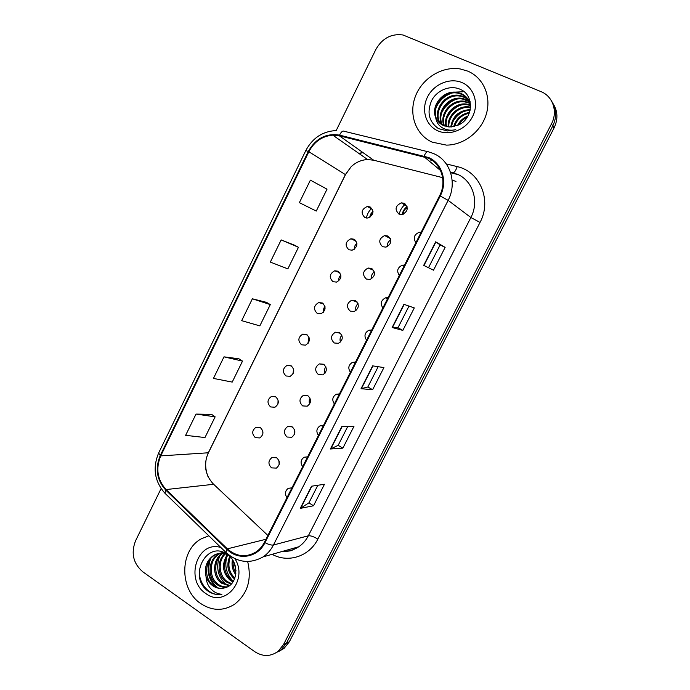 <?xml version="1.0" encoding="UTF-8"?>
<svg xmlns="http://www.w3.org/2000/svg" width="690" height="690" viewBox="0 0 690 690"><rect width="100%" height="100%" fill="white"/><g stroke="black" fill="none" stroke-linecap="round" stroke-linejoin="round"><path stroke-width="1.03" d="M278.312 401.123L278.225 403.046M308.827 338.367L308.042 342.559M323.972 307.938L323.282 310.491M293.612 369.15L293.103 373.687M372.988 211.028L369.348 217.609M279.2 461.429L279.355 463.344M294.337 429.275L294.432 434.389L294.328 429.258M309.318 399.657L309.189 402.313M407.048 206.56C404.435 208.621 402.779 211.278 402.089 214.538M355.41 240.198L354.988 240.646M371.815 208.285C368.891 210.916 367.097 214.167 366.416 218.049M388.625 236.446L387.832 237.213M371.953 268.626L371.315 269.359M355.505 300.633L351.667 300.236C346.604 303.384 346.13 307.015 350.235 311.138L354.203 311.518C359.171 308.309 359.611 304.678 355.505 300.633L355.04 301.288M339.308 332.468L338.988 332.985M405.513 204.119C402.175 206.724 400.088 210.088 399.225 214.219M260.328 427.593L255.956 427.291C251.893 430.465 251.686 433.915 255.326 437.65L259.794 437.934C263.787 434.717 263.968 431.276 260.328 427.593M262.856 433.898L262.812 431.121M275.655 396.802L271.42 396.474C267.159 399.639 266.892 403.124 270.609 406.936L274.948 407.238C279.139 404.038 279.381 400.554 275.655 396.802M277.915 404.107L278.096 400.045M306.662 334.503L302.772 334.115C298.046 337.238 297.632 340.791 301.547 344.793L305.541 345.155C310.198 341.99 310.569 338.436 306.662 334.503M308.197 343.197L309.198 337.824M322.351 302.988L318.677 302.574C313.674 305.653 313.182 309.241 317.193 313.355L320.971 313.76C325.896 310.629 326.361 307.041 322.351 302.988M323.455 312.216L324.981 306.532M338.16 271.23L334.736 270.791C329.44 273.801 328.845 277.432 332.96 281.675L336.504 282.106C341.714 279.036 342.266 275.405 338.16 271.23M338.825 280.899C338.48 278.596 339.17 276.656 340.895 275.094M354.091 239.223L350.951 238.757C345.336 241.681 344.638 245.347 348.847 249.754L352.124 250.203C357.653 247.21 358.308 243.544 354.091 239.223M354.324 249.254C354.143 246.856 355.005 244.941 356.92 243.492M291.102 365.778L287.023 365.415C282.538 368.564 282.201 372.082 286.022 375.981L290.197 376.317C294.613 373.126 294.915 369.616 291.102 365.778M293.017 373.842L293.569 368.986M370.151 206.957L367.322 206.483C361.37 209.303 360.551 212.994 364.863 217.574L367.83 218.04C373.695 215.151 374.472 211.451 370.151 206.957M369.961 217.29C369.987 214.866 371.013 213.012 373.04 211.718M276.664 457.789L271.946 457.556C268.091 460.799 267.97 464.249 271.593 467.889L276.397 468.105C280.192 464.818 280.287 461.386 276.664 457.789M279.183 464.448L278.846 460.377M292.189 426.851L287.592 426.584C283.538 429.836 283.366 433.311 287.083 437.029L291.767 437.262C295.751 433.976 295.898 430.508 292.189 426.851M339.489 332.563L335.418 332.201C330.639 335.392 330.26 338.988 334.262 342.982L338.454 343.318C343.137 340.075 343.491 336.487 339.489 332.563M340.489 342.033C339.584 339.506 340.049 337.263 341.886 335.305M356.014 310.569C355.221 307.835 355.902 305.541 358.058 303.695M371.651 268.453L368.081 268.022C362.699 271.101 362.121 274.775 366.338 279.045L370.038 279.459C375.326 276.311 375.86 272.645 371.651 268.453M371.643 278.769C371.039 275.888 371.945 273.602 374.36 271.92M387.918 236.023L384.666 235.557C378.939 238.55 378.241 242.259 382.571 246.692L385.969 247.141C391.601 244.079 392.248 240.37 387.918 236.023M387.409 246.641C387.055 243.673 388.177 241.448 390.781 239.973M307.826 395.663L303.384 395.37C299.115 398.613 298.882 402.132 302.686 405.918L307.231 406.186C311.432 402.908 311.63 399.398 307.826 395.663M309.715 403.961L310.008 398.07M323.593 364.234L319.323 363.906C314.812 367.132 314.511 370.685 318.409 374.575L322.791 374.877C327.224 371.608 327.491 368.055 323.593 364.234M325.068 373.161C324.119 370.875 324.386 368.745 325.861 366.761M404.323 203.326L401.416 202.851C395.31 205.715 394.482 209.458 398.923 214.081L401.985 214.555C407.988 211.606 408.765 207.863 404.323 203.326M403.331 214.193C403.262 211.209 404.582 209.096 407.29 207.837M291.913 487.908L288.23 488.356C285.013 490.935 284.599 494.04 286.98 497.671M307.628 456.832L304.057 457.237C300.676 459.825 300.21 462.964 302.651 466.664M323.463 425.506L320.031 425.868C316.469 428.456 315.942 431.638 318.452 435.416M355.505 362.112L352.443 362.371C348.441 364.924 347.769 368.193 350.416 372.186M339.42 393.93L336.159 394.249C332.39 396.819 331.795 400.045 334.374 403.926M404.538 265.115L402.287 265.193C397.44 267.582 396.457 270.989 399.329 275.431M388.065 297.709L385.494 297.839C380.966 300.305 380.095 303.669 382.89 307.938M371.72 330.036L368.883 330.234C364.639 332.753 363.872 336.073 366.588 340.187M421.15 232.263L419.253 232.28C414.06 234.565 412.948 238.024 415.889 242.664M458.255 174.656L450.648 172.75M467.673 71.096L460.368 68.983C442.307 65.826 422.271 78.194 415.432 96.255C408.42 114.264 415.742 134.792 432.078 142.106L446.421 145.116C463.766 145.15 481.335 131.592 486.381 113.867C491.556 96.177 483.25 77.487 467.673 71.096L460.368 68.983C442.307 65.826 422.271 78.194 415.432 96.255C408.42 114.264 415.742 134.792 432.078 142.106L446.421 145.116C463.766 145.15 481.335 131.592 486.381 113.867C491.556 96.177 483.25 77.487 467.673 71.096M208.803 535.802L201.514 538.718C179.616 549.973 179.038 589.346 200.738 603.569C212.149 611.038 223.465 611.245 234.695 604.19C247.572 593.823 251.902 579.643 247.693 561.66C251.902 579.643 247.572 593.823 234.695 604.19C223.465 611.245 212.149 611.038 200.738 603.569C179.038 589.346 179.616 549.973 201.514 538.718L208.803 535.802M428.335 158.191C441.497 163.841 446.999 181.824 439.634 195.693L264.417 542.314C262.338 546.359 259.535 549.585 255.99 551.983C245.976 557.813 236.429 556.761 227.346 548.843L166.092 489.555C157.346 479.748 155.561 468.527 160.727 455.892L308.844 151.74C314.235 141.623 322.221 136.085 332.796 135.145L339.342 135.792L428.335 158.191M428.663 157.536L339.549 135.128C326.103 132.989 315.684 138.431 308.292 151.481L160.227 455.573C154.931 468.51 156.768 480.007 165.729 490.064L226.967 549.369C238.231 560.927 257.836 557.684 264.96 542.676L440.246 195.977C447.801 181.763 442.152 163.323 428.663 157.536M276.078 652.766L281.175 649.773L286.436 643.184L552.75 125.977C556.865 117.291 556.58 109.184 551.905 101.663C556.58 109.184 556.865 117.291 552.75 125.977L286.436 643.184L281.175 649.773L276.078 652.766M313.51 505.77L308.904 502.863L300.262 508.383L313.51 505.77L324.464 484.268L311.526 486.217L300.262 508.383M347.786 426.42L338.143 445.378L330.424 448.992L342.861 448.164L353.97 426.342L341.852 426.498L330.424 448.992M338.16 445.343L342.861 448.164M433.51 270.195L423.686 265.365L433.51 270.195L445.128 247.382L435.649 241.811L423.686 265.365M428.524 267.677L440.108 244.907L435.649 241.811M440.108 244.907L445.128 247.382M402.848 330.389L397.957 327.776L392.127 327.509L402.848 330.389L414.293 307.921L403.909 304.316L392.127 327.509M378.163 366.701L367.83 387.012L361.043 388.712L372.635 389.712L383.916 367.572L372.643 365.864L361.043 388.712M367.839 386.987L372.635 389.712M442.644 177.658L373.687 160.209L367.615 159.554C361.422 159.847 355.928 162.245 351.132 166.739L345.423 174.561L208.173 453.08C203.378 464.689 205.094 474.979 213.314 483.966L267.875 535.457M455.969 181.436L452.123 180.055M161.089 488.589L135.542 540.831C130.841 553.113 133.222 563.402 142.683 571.717L254.567 651.558C262.778 656.871 270.661 656.768 278.191 651.257L283.487 644.624L551.448 123.933C558.046 111.711 552.932 96.212 540.908 91.589L402.969 34.974C391.299 33.422 382.251 38.269 375.826 49.516L336.211 130.522M211.606 414.371L196.012 414.086L185.627 435.338L204.973 437.538L215.142 416.838L211.494 414.293M294.63 245.235L281.166 239.904L270.325 262.088L287.851 268.876L298.46 247.287L294.501 245.166M310.379 180.142L299.374 202.653L316.262 211.062L327.026 189.163L310.379 180.142M238.895 358.774L223.991 356.851L213.452 378.413L232.211 382.096L242.526 361.112L238.774 358.705M252.376 298.796L241.681 320.669L259.837 325.878L270.299 304.601L266.444 302.332L252.376 298.796L270.299 304.601M397.957 327.785L408.989 306.084M308.887 502.898L317.857 485.26M281.166 239.904L298.46 247.287M223.991 356.851L242.526 361.112M196.012 414.086L215.142 416.838M279.053 651.282L284.116 648.315L289.352 641.76L554.036 127.995C558.124 119.379 557.848 111.332 553.199 103.854M457.53 125.416C459.885 120.905 463.352 117.774 467.949 116.032M458.798 124.83C460.92 121.371 463.732 118.835 467.242 117.222M453.701 126.632C456.073 118.671 461.351 113.928 469.536 112.41M454.546 126.442C456.996 119.267 461.895 114.859 469.252 113.212M450.768 126.977C452.528 116.118 459.031 110.322 470.261 109.572M451.45 126.943C453.399 116.774 459.626 111.211 470.132 110.236M448.259 126.874C446.844 116.3 458.125 104.846 469.554 106.976L470.554 107.166M448.854 126.934C447.896 116.481 458.988 105.622 470.157 107.675L470.511 107.735M446.025 126.46C442.773 115.489 454.65 101.784 467.121 104.156L470.571 105.07M446.559 126.589C443.782 115.696 455.521 102.551 467.734 104.871L470.589 105.57M444.015 125.787C438.84 114.592 451.165 98.722 464.637 101.292L470.037 103.095M444.498 125.977C439.815 114.816 452.045 99.489 465.267 102.008L469.519 103.258M442.178 124.89C434.993 113.712 447.638 95.617 462.119 98.368L466.414 99.619L469.243 101.249M442.626 125.132C435.951 113.928 448.526 96.393 462.749 99.101L469.459 101.697M440.522 123.777C431.207 112.901 444.024 92.451 459.54 95.392L463.878 96.652L468.251 99.533M440.919 124.071C432.147 113.1 444.938 93.245 460.187 96.134L464.517 97.394L468.519 99.947M435.675 117.395C437.279 121.181 439.927 123.924 443.636 125.623L449.466 126.969L458.238 125.088C473.202 118.991 474.616 95.487 460.756 89.571C450.811 84.551 437.288 89.924 431.776 100.266C426.61 112.254 428.835 121.707 438.452 128.625L447.543 130.962L455.797 129.703C450.475 130.807 445.766 130.022 441.652 127.357C438.219 124.993 436.227 121.673 435.675 117.395C430.569 105.924 443.187 89.769 456.927 92.356L461.3 93.624C465.966 95.781 469.053 99.498 470.554 104.777M439.375 122.803C428.404 112.384 441.246 90.028 457.582 93.115L461.946 94.383L467.389 98.334M468.614 99.877L470.08 101.525M461.929 82.567C449.802 77.358 433.734 84.232 427.472 97.057C421.021 109.796 425.747 125.537 437.745 130.798C449.647 136.249 466.052 129.694 472.547 116.627C479.222 103.638 474.142 87.578 461.929 82.567M435.752 108.365C438.9 100.999 444.101 95.962 451.364 93.271M441.479 113.298C444.533 106.64 449.328 102.008 455.866 99.412M447.051 118.016C449.975 112.073 454.348 107.856 460.17 105.363M452.485 122.51C455.245 117.309 459.178 113.522 464.267 111.168M437.081 104.535C439.703 100.162 443.118 96.833 447.327 94.539M453.494 92.175L462.524 91.805M443.221 109.063L451.433 101.076M449.475 113.108L455.072 107.683M235.747 574.727C232.496 570.156 231.391 565.136 232.427 559.676M235.928 573.166C233.643 569.345 232.737 565.283 233.22 560.979M234.54 579.014L234.531 579.014C227.76 572.933 226.148 565.386 229.71 556.373M234.885 578.116C228.959 572.286 227.45 565.257 230.348 557.028M232.97 581.946L230.227 580.35C222.422 572.898 221.43 564.317 227.252 554.596M233.384 581.291L231.314 580.014C223.724 572.881 222.585 564.506 227.898 554.898M231.167 584.154L225.846 581.713C217.6 575.857 216.531 560.729 224.742 553.734M231.633 583.654L226.95 581.368C218.928 575.65 217.617 561.091 225.363 553.898M229.192 585.827L221.387 583.102C212.166 576.711 212.339 559.202 222.301 553.337M222.827 553.009L223.845 552.474M229.701 585.448L222.508 582.748C213.538 576.495 213.357 559.599 222.905 553.397M223.422 553.044L224.155 552.604M227.07 587.035C223.37 587.656 219.963 586.819 216.85 584.508C207.311 577.927 207.906 559.642 218.359 554.13L219.92 553.346M220.472 553.121L223.465 552.319M227.614 586.776C224.103 587.19 220.904 586.319 217.997 584.154C208.466 577.59 209.061 559.34 219.498 553.846L220.507 553.311M221.05 553.061L223.362 552.276M225.354 587.664C238.154 584.551 239.542 562.264 227.528 554.536C207.242 539.433 188.146 575.529 207 590.338L207.975 591.071C212.347 594.056 216.996 595.116 221.921 594.263C217.54 594.03 213.71 592.063 210.416 588.372C207.673 585.137 206.207 581.161 206.025 576.452C207.354 580.402 209.596 583.516 212.762 585.784C216.789 588.475 220.99 589.096 225.354 587.664C221.119 589.001 217.134 588.311 213.4 585.586C203.809 578.953 204.421 560.539 214.935 555.002C218.247 553.095 221.87 552.569 225.794 553.423M206.025 576.452C204.093 567.344 206.681 560.297 213.788 555.295C218.463 552.733 223.275 552.656 228.235 555.071M220.878 547.524C197.435 540.003 184.42 579.902 205.784 593.486C224.63 608.33 248.65 580.048 234.911 558.702M221.921 594.263C210.174 596.781 198.582 584.197 199.281 570.397M217.445 587.716C208.906 579.885 206.638 570.216 210.631 558.702M226.156 584.723C217.962 577.107 215.746 567.749 219.489 556.649M235.695 568.043L235.118 565.498M215.901 587.104C208.509 579.626 206.379 570.673 209.51 560.237M232.996 581.092C226.355 574.097 224.345 565.843 226.967 556.321M235.963 570.501L234.298 563.178M446.249 163.901L457.185 166.609C479.981 171.456 492.065 200.342 480.016 222.43L317.857 539.088C313.803 536.639 310.629 535.535 308.335 535.785L470.873 217.514C479.377 201.661 472.935 180.944 457.677 174.38L450.415 172.052M317.857 539.088C309.318 556.494 288.144 563.29 272.119 554.312M282.909 551.258C288.618 551.5 293.897 549.999 298.761 546.773C302.781 544.022 305.981 540.356 308.335 535.785L273.456 545.005C270.92 549.93 267.513 553.88 263.218 556.839L298.761 546.773L292.31 550.12C291.051 550.956 287.79 551.37 282.538 551.362M424.143 155.957C425.782 152.421 427.248 151.067 428.542 151.869L433.398 153.491M336.72 130.522C322.954 131.1 312.656 137.767 305.817 150.532L308.292 151.481M160.227 455.573L158.657 452.968C152.447 467.975 154.543 481.404 164.936 493.238L165.833 494.109M165.729 490.064L164.936 493.238L226.656 553.121M427.55 151.628L344.422 131.333C342.852 130.47 341.231 131.738 339.549 135.128M226.967 549.369L225.923 552.423C237.489 562.695 249.918 564.17 263.218 556.839M264.96 542.676C268.66 544.565 271.489 545.341 273.456 545.005L448.129 200.359L440.246 195.977M434.036 153.775C450.406 160.744 457.306 183.126 448.129 200.359L470.873 217.514L480.016 222.43M308.844 151.74L345.474 174.656L208.415 452.778C204.939 459.963 204.758 467.794 207.863 476.281M160.727 455.892L208.415 452.778M166.092 489.555L213.659 484.294M430.5 160.002L432.233 160.434M283.487 644.624L289.352 641.76M551.448 123.933L554.036 127.995M362.811 152.481L358.826 153.396M457.185 166.609C455.564 171.241 454.029 173.233 452.562 172.586M227.346 548.843L265.952 539.278M423.927 156.647L440.522 170.508M339.342 135.792L373.687 160.209M361.37 388.694L372.945 365.916M392.42 327.56L404.185 304.411M423.953 265.486L435.899 241.966M330.786 448.914L342.18 426.489M300.659 508.237L311.871 486.165M504.183 224.759L338.462 546.437M259.638 427.248L255.956 427.291M275.448 396.69L271.42 396.474M307.447 335.047L302.772 334.115M323.61 303.962L318.677 302.574M339.86 272.688L334.736 270.791M356.178 241.207L350.951 238.757M291.387 365.959L287.023 365.415M372.557 209.493L367.322 206.483M275.552 457.272L271.946 457.556M291.594 426.541L287.592 426.584M340.541 333.322L335.418 332.201M357.075 301.918L351.667 300.236M373.67 270.325L368.081 268.022M390.324 238.516L384.666 235.557M307.774 395.629L303.384 395.37M324.102 364.562L319.323 363.906M407.014 206.448L401.416 202.851M291.68 487.847L288.23 488.356M307.568 456.952L304.057 457.237M323.291 425.834L320.031 425.868M355.169 362.785L352.443 362.371M339.161 394.447L336.159 394.249M404.081 266.021L402.287 265.193M387.625 298.58L385.494 297.839M371.324 330.829L368.883 330.234M420.702 233.134L419.253 232.28M305.817 150.532L158.657 452.968M351.132 166.739L345.474 174.656M278.191 651.257L284.116 648.315M362.966 152.594L359.119 153.603M332.796 135.145L367.615 159.554M505.477 222.258L504.243 224.94M470.157 107.675L469.554 106.976M467.734 104.871L467.121 104.156M465.267 102.008L464.637 101.292M462.749 99.101L462.119 98.368M460.187 96.134L459.54 95.392M457.582 93.115L456.927 92.356M223.974 552.707L222.861 552.992M219.498 553.846L218.359 554.13M214.935 555.002L213.788 555.295"/></g></svg>
